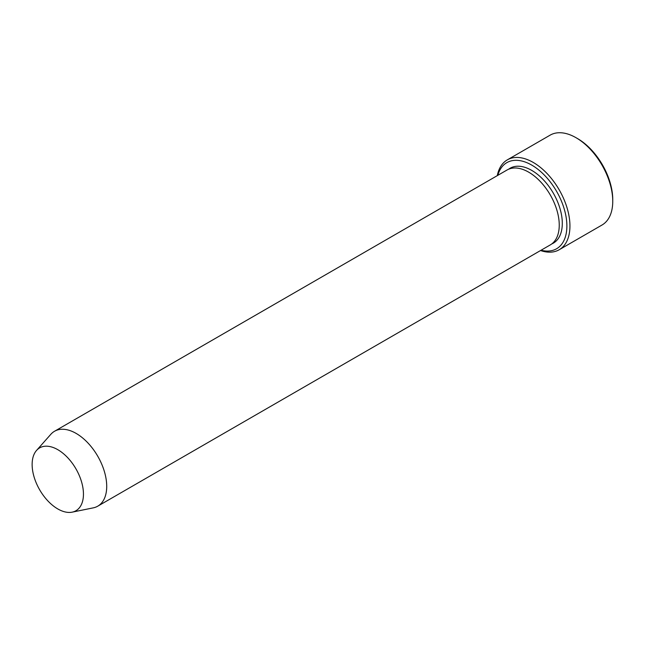 <?xml version="1.0" encoding="UTF-8"?>
<svg xmlns="http://www.w3.org/2000/svg" width="645" height="645" viewBox="0 0 645 645"><rect width="100%" height="100%" fill="white"/><g stroke="black" fill="none" stroke-linecap="round" stroke-linejoin="round"><path stroke-width="0.97" d="M541.066 250.228A49.73 28.711 -120 0 0 556.587 191.339A49.73 28.711 -120 0 0 497.827 175.335M57.792 449.678A36.289 20.954 60 0 1 82.326 484.798A36.289 20.954 60 0 1 72.175 512.154A36.289 20.954 60 0 1 39.651 489.789A36.289 20.954 60 0 1 36.539 450.436A36.289 20.954 60 0 1 57.792 449.678M36.539 450.436L50.818 434.319A43.239 24.962 60 0 1 54.519 431.271A43.239 24.962 60 0 1 76.142 433.416A43.239 24.962 60 0 1 104.385 471.519A43.239 24.962 60 0 1 97.758 506.172A43.239 24.962 60 0 1 93.275 507.857L72.175 512.154M54.519 431.271L507.043 170.006A43.239 24.962 60 0 1 528.666 172.151A43.239 24.962 60 0 1 556.917 210.254A43.239 24.962 60 0 1 550.29 244.906L97.758 506.172M540.534 250.534A51.89 29.96 -120 0 0 559.199 249.744A51.89 29.96 -120 0 0 567.149 208.166A51.89 29.96 -120 0 0 533.254 162.443A51.89 29.96 -120 0 0 507.309 159.871A51.89 29.96 -120 0 0 497.287 175.642M507.309 159.871L550.112 135.16A51.89 29.96 60 0 1 576.058 137.724L576.058 137.724A51.89 29.96 60 0 1 612.75 201.28A51.89 29.96 60 0 1 602.003 225.032L559.199 249.744M577.589 138.611L576.058 137.724L577.589 138.611A49.73 28.711 60 0 1 612.75 199.515L612.75 201.28M508.631 169.216A43.239 24.962 60 0 1 531.722 170.385A43.239 24.962 60 0 1 560.368 209.883A43.239 24.962 60 0 1 551.757 243.931"/></g></svg>
